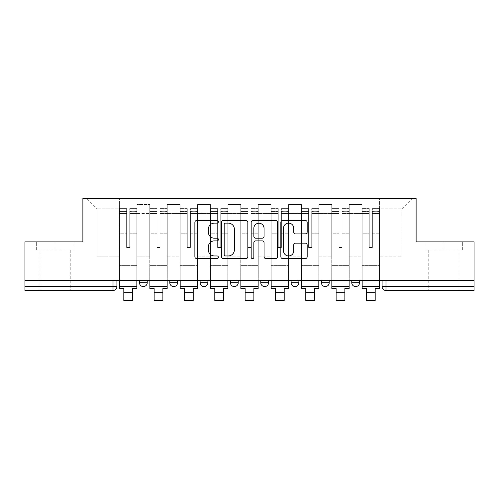 <?xml version="1.0" encoding="UTF-8"?>
<svg xmlns="http://www.w3.org/2000/svg" width="499" height="499" viewBox="0 0 499 499"><rect width="100%" height="100%" fill="white"/><g stroke="black" fill="none" stroke-linecap="round" stroke-linejoin="round"><path stroke-width="0.37" stroke-dasharray="2.5 1.87" d="M218.394 221.787A1.335 1.335 0 0 0 217.059 220.452L196.781 220.452A1.909 1.909 0 0 0 194.872 222.361L194.872 256.711A1.909 1.909 0 0 0 196.781 258.619L217.059 258.619A1.335 1.335 0 0 0 218.394 257.284A1.335 1.335 0 0 0 217.059 255.95L214.433 255.95A6.107 6.107 0 0 1 208.326 249.843L208.326 246.98A6.107 6.107 0 0 1 214.433 240.874L217.059 240.874A1.335 1.335 0 0 0 218.394 239.539A1.335 1.335 0 0 0 217.059 238.198L214.433 238.198A6.107 6.107 0 0 1 208.326 232.091L208.326 229.234A6.107 6.107 0 0 1 214.433 223.122L217.059 223.122A1.335 1.335 0 0 0 218.394 221.787M351.764 280.557L359.542 280.557L359.542 282.696A3.886 3.886 0 0 1 355.65 286.582A3.886 3.886 0 0 1 351.764 282.696L351.764 280.557L359.542 280.557M321.431 280.557L329.209 280.557L329.209 282.696A3.886 3.886 0 0 1 325.323 286.582A3.886 3.886 0 0 0 329.209 282.696L321.431 282.696L321.431 280.557L329.209 280.557M291.104 280.557L298.882 280.557L298.882 282.696L291.104 282.696L291.104 280.557L298.882 280.557M268.556 280.557L260.777 280.557L268.556 280.557L268.556 282.696A3.886 3.886 0 0 1 264.663 286.582A3.886 3.886 0 0 0 268.556 282.696L260.777 282.696M230.444 280.557L238.223 280.557L230.444 280.557M200.118 280.557L207.896 280.557L200.118 280.557M169.791 280.557L177.569 280.557L169.791 280.557M139.458 280.557L147.236 280.557L139.458 280.557M55.083 290.474L39.92 290.474L55.083 290.474M55.083 250.036L36.321 250.036L73.846 250.036L55.083 250.036L55.083 241.872L73.846 241.872L36.321 241.872L55.083 241.872L55.083 250.036M443.917 290.474L428.753 290.474L443.917 290.474M443.917 250.036L425.154 250.036L462.679 250.036L443.917 250.036L443.917 241.872L462.679 241.872L425.154 241.872L443.917 241.872L443.917 250.036M474.05 280.557L24.95 280.557L24.95 241.872L82.884 241.872L82.884 198.515L416.116 198.515L416.116 241.872L474.05 241.872L474.05 286.582L382.091 286.582A3.886 3.886 0 0 0 385.983 290.474L474.05 290.474L474.05 286.582M24.95 286.582L24.95 280.557L116.909 280.557L116.909 286.582L24.95 286.582L24.95 290.474L113.017 290.474A3.886 3.886 0 0 0 116.909 286.582M136.932 213.485L136.932 256.842L136.932 213.485L149.762 213.485L149.762 204.54L149.762 256.842L149.762 213.485L136.932 213.485M136.932 280.557L136.932 204.54L149.762 204.54L136.932 204.54L136.932 280.557L136.932 267.919L119.436 267.919L136.932 267.919L136.932 280.557L119.436 280.557L119.436 198.515L379.564 198.515L86.776 198.515L119.436 198.515L119.436 256.842L119.436 208.819L97.08 208.819L119.436 208.819L119.436 198.515L119.436 280.557L119.436 267.919L119.436 280.557L136.932 280.557M149.762 280.557L149.762 204.54L136.932 204.54L149.762 204.54L149.762 280.557L149.762 267.919L167.265 267.919L149.762 267.919L149.762 280.557L167.265 280.557L167.265 204.54L167.265 213.485L167.265 204.54L180.095 204.54L180.095 213.485L180.095 204.54L167.265 204.54L167.265 280.557L167.265 267.919L167.265 280.557L149.762 280.557M167.265 256.842L167.265 213.485L167.265 256.842L180.095 256.842L180.095 213.485L180.095 256.842L167.265 256.842M180.095 280.557L180.095 204.54L167.265 204.54L180.095 204.54L180.095 280.557L180.095 267.919L197.592 267.919L180.095 267.919L180.095 280.557L197.592 280.557L197.592 204.54L197.592 213.485L197.592 204.54L210.422 204.54L210.422 213.485L210.422 204.54L197.592 204.54L197.592 280.557L197.592 267.919L197.592 280.557L180.095 280.557M197.592 256.842L197.592 213.485L197.592 256.842L210.422 256.842L210.422 213.485L210.422 256.842L197.592 256.842M210.422 280.557L210.422 204.54L197.592 204.54L210.422 204.54L210.422 280.557L210.422 267.919L227.918 267.919L210.422 267.919L210.422 280.557L227.918 280.557L227.918 204.54L227.918 213.485L227.918 204.54L240.749 204.54L240.749 213.485L240.749 204.54L227.918 204.54L227.918 280.557L227.918 267.919L227.918 280.557L210.422 280.557M227.918 256.842L227.918 213.485L227.918 256.842L240.749 256.842L240.749 213.485L240.749 256.842L227.918 256.842M240.749 280.557L240.749 204.54L227.918 204.54L240.749 204.54L240.749 280.557L240.749 267.919L258.251 267.919L240.749 267.919L240.749 280.557L258.251 280.557L258.251 204.54L258.251 213.485L258.251 204.54L271.082 204.54L271.082 213.485L271.082 204.54L258.251 204.54L258.251 280.557L258.251 267.919L258.251 280.557L240.749 280.557M258.251 256.842L258.251 213.485L258.251 256.842L271.082 256.842L271.082 213.485L271.082 256.842L258.251 256.842M271.082 280.557L271.082 204.54L258.251 204.54L271.082 204.54L271.082 280.557L271.082 267.919L288.578 267.919L271.082 267.919L271.082 280.557L288.578 280.557L288.578 204.54L288.578 213.485L288.578 204.54L301.408 204.54L301.408 213.485L301.408 204.54L288.578 204.54L288.578 280.557L288.578 267.919L288.578 280.557L271.082 280.557M288.578 256.842L288.578 213.485L288.578 256.842L301.408 256.842L301.408 213.485L301.408 256.842L288.578 256.842M301.408 280.557L301.408 204.54L288.578 204.54L301.408 204.54L301.408 280.557L301.408 267.919L318.905 267.919L301.408 267.919L301.408 280.557L318.905 280.557L318.905 204.54L318.905 213.485L318.905 204.54L331.735 204.54L331.735 213.485L331.735 204.54L318.905 204.54L318.905 280.557L318.905 267.919L318.905 280.557L301.408 280.557M318.905 256.842L318.905 213.485L318.905 256.842L331.735 256.842L331.735 213.485L331.735 256.842L318.905 256.842M331.735 280.557L331.735 204.54L318.905 204.54L331.735 204.54L331.735 280.557L331.735 267.919L349.238 267.919L331.735 267.919L331.735 280.557L349.238 280.557L349.238 204.54L349.238 213.485L349.238 204.54L362.068 204.54L362.068 213.485L362.068 204.54L349.238 204.54L349.238 280.557L349.238 267.919L349.238 280.557L331.735 280.557M349.238 256.842L349.238 213.485L349.238 256.842L362.068 256.842L362.068 213.485L362.068 256.842L349.238 256.842M362.068 280.557L362.068 204.54L349.238 204.54L362.068 204.54L362.068 280.557L362.068 267.919L379.564 267.919L362.068 267.919L362.068 280.557L379.564 280.557L379.564 198.515L412.224 198.515L379.564 198.515L379.564 208.819L401.92 208.819L379.564 208.819L379.564 256.842L379.564 198.515L379.564 280.557L362.068 280.557L379.564 280.557L379.564 267.919L379.564 280.557L362.068 280.557M136.932 256.842L149.762 256.842L136.932 256.842M97.08 256.842L97.08 208.819L97.08 256.842L119.436 256.842L97.08 256.842M401.92 256.842L401.92 208.819L412.224 198.515L401.92 208.819L401.92 256.842L379.564 256.842L401.92 256.842M385.983 280.557L382.091 280.557L385.983 280.557L385.983 290.474A3.886 3.886 0 0 1 382.091 286.582M24.95 280.557L116.909 280.557M207.896 282.696L200.118 282.696A3.886 3.886 0 0 0 204.004 286.582M238.223 282.696L230.444 282.696A3.886 3.886 0 0 0 234.337 286.582M86.776 198.515L97.08 208.819L86.776 198.515M73.846 250.036L73.846 241.872L73.846 250.036M36.321 250.036L36.321 241.872L36.321 250.036M462.679 250.036L462.679 241.872L462.679 250.036M425.154 250.036L425.154 241.872L425.154 250.036M247.828 256.711L247.828 222.361A1.909 1.909 0 0 0 245.92 220.452L223.402 220.452A1.909 1.909 0 0 0 221.494 222.361L221.494 256.711A1.909 1.909 0 0 0 223.402 258.619L245.92 258.619A1.909 1.909 0 0 0 247.828 256.711M225.504 223.122A1.335 1.335 0 0 0 224.17 224.463L224.17 254.615A1.335 1.335 0 0 0 225.504 255.95L228.268 255.95A6.107 6.107 0 0 0 234.374 249.843L234.374 229.234A6.107 6.107 0 0 0 228.268 223.122L225.504 223.122M253.08 220.452L275.598 220.452A1.909 1.909 0 0 1 277.506 222.361L277.506 256.711A1.909 1.909 0 0 1 275.598 258.619L265.961 258.619A1.909 1.909 0 0 1 264.052 256.711L264.052 242.782A1.909 1.909 0 0 0 262.143 240.874L255.75 240.874A1.909 1.909 0 0 0 253.841 242.782L253.841 257.284A1.335 1.335 0 0 1 252.506 258.619A1.335 1.335 0 0 1 251.172 257.284L251.172 222.361A1.909 1.909 0 0 1 253.08 220.452M264.052 228.324A5.102 5.102 0 0 0 258.944 223.221A5.102 5.102 0 0 0 253.841 228.324L253.841 236.289A1.909 1.909 0 0 0 255.75 238.198L262.143 238.198A1.909 1.909 0 0 0 264.052 236.289L264.052 228.324M295.633 233.906L305.269 233.906A1.909 1.909 0 0 0 307.178 231.998L307.178 222.361A1.909 1.909 0 0 0 305.269 220.452L282.752 220.452A1.909 1.909 0 0 0 280.843 222.361L280.843 256.711A1.909 1.909 0 0 0 282.752 258.619L305.269 258.619A1.909 1.909 0 0 0 307.178 256.711L307.178 245.071A1.909 1.909 0 0 0 305.269 243.163L295.633 243.163A1.909 1.909 0 0 0 293.724 245.071L293.724 250.841A5.102 5.102 0 0 1 288.622 255.95A5.102 5.102 0 0 1 283.513 250.841L283.513 228.23A5.102 5.102 0 0 1 288.622 223.122A5.102 5.102 0 0 1 293.724 228.23L293.724 231.998A1.909 1.909 0 0 0 295.633 233.906M136.838 280.557L136.838 211.152L129.74 211.42L129.74 222.816L129.74 208.626L129.74 247.51L126.627 247.51L126.627 211.152L126.627 232.116L119.535 232.116L119.535 208.962L119.535 267.919L119.535 232.116L126.627 232.116L126.627 208.626L126.627 233.214L119.535 233.214L119.535 265.393L119.535 233.214L126.627 233.214L126.627 208.626L126.627 247.51L129.74 247.51L129.74 211.152L136.838 211.42L136.838 222.816L136.838 208.626L136.838 288.528L132.559 288.528L132.559 297.959L123.808 297.959L123.808 300.485L132.559 300.485L132.559 297.959L123.808 297.959L123.808 292.707L132.559 292.707M136.838 233.214L129.74 233.214L129.74 247.51L129.74 233.214L136.838 233.214L136.838 265.393L119.535 265.393L136.838 265.393L136.838 233.214M119.535 211.314L119.535 213.535L119.535 211.152L126.627 211.314L119.535 211.314M119.535 280.557L119.535 208.626L119.535 288.528L123.808 288.528L123.808 292.707M126.627 233.214L126.627 247.51L126.627 233.214M129.74 247.51L126.627 247.51L126.627 213.535L119.535 213.535L119.535 286.582L119.535 213.535L126.627 213.535L119.535 213.535L126.627 213.535L126.627 247.51L129.74 247.51L129.74 213.535L129.74 247.51L126.627 247.51L129.74 247.51L129.74 232.116L129.74 247.51L126.627 247.51L126.627 232.116L126.627 247.51L129.74 247.51M136.838 286.582L136.838 213.535L136.838 286.582L119.535 286.582M136.838 232.116L129.74 232.116L136.838 232.116L136.838 267.919L119.535 267.919L136.838 267.919L136.838 232.116M167.165 280.557L167.165 211.152L160.067 211.42L160.067 222.816L160.067 208.626L160.067 247.51L156.96 247.51L156.96 211.152L156.96 232.116L149.862 232.116L149.862 208.962L149.862 267.919L149.862 232.116L156.96 232.116L156.96 208.626L156.96 233.214L149.862 233.214L149.862 265.393L149.862 233.214L156.96 233.214L156.96 208.626L156.96 247.51L160.067 247.51L160.067 211.152L167.165 211.42L167.165 222.816L167.165 208.626L167.165 288.528L162.886 288.528L162.886 297.959L154.141 297.959L154.141 300.485L162.886 300.485L162.886 297.959L154.141 297.959L154.141 292.707L162.886 292.707M167.165 233.214L160.067 233.214L160.067 247.51L160.067 233.214L167.165 233.214L167.165 265.393L149.862 265.393L167.165 265.393L167.165 233.214M149.862 211.314L149.862 213.535L149.862 211.152L156.96 211.314L149.862 211.314M149.862 280.557L149.862 208.626L149.862 288.528L154.141 288.528L154.141 292.707M156.96 233.214L156.96 247.51L156.96 233.214M160.067 247.51L156.96 247.51L156.96 213.535L149.862 213.535L149.862 286.582L149.862 213.535L156.96 213.535L149.862 213.535L156.96 213.535L156.96 247.51L160.067 247.51L160.067 213.535L160.067 247.51L156.96 247.51L160.067 247.51L160.067 232.116L160.067 247.51L156.96 247.51L156.96 232.116L156.96 247.51L160.067 247.51M167.165 286.582L167.165 213.535L167.165 286.582L149.862 286.582M167.165 232.116L160.067 232.116L167.165 232.116L167.165 267.919L149.862 267.919L167.165 267.919L167.165 232.116M197.492 280.557L197.492 211.152L190.4 211.42L190.4 222.816L190.4 208.626L190.4 247.51L187.287 247.51L187.287 211.152L187.287 232.116L180.189 232.116L180.189 208.962L180.189 267.919L180.189 232.116L187.287 232.116L187.287 208.626L187.287 233.214L180.189 233.214L180.189 265.393L180.189 233.214L187.287 233.214L187.287 208.626L187.287 247.51L190.4 247.51L190.4 211.152L197.492 211.42L197.492 222.816L197.492 208.626L197.492 288.528L193.219 288.528L193.219 297.959L184.468 297.959L184.468 300.485L193.219 300.485L193.219 297.959L184.468 297.959L184.468 292.707L193.219 292.707M197.492 233.214L190.4 233.214L190.4 247.51L190.4 233.214L197.492 233.214L197.492 265.393L180.189 265.393L197.492 265.393L197.492 233.214M180.189 211.314L180.189 213.535L180.189 211.152L187.287 211.314L180.189 211.314M180.189 280.557L180.189 208.626L180.189 288.528L184.468 288.528L184.468 292.707M187.287 233.214L187.287 247.51L187.287 233.214M190.4 247.51L187.287 247.51L187.287 213.535L180.189 213.535L180.189 286.582L180.189 213.535L187.287 213.535L180.189 213.535L187.287 213.535L187.287 247.51L190.4 247.51L190.4 213.535L190.4 247.51L187.287 247.51L190.4 247.51L190.4 232.116L190.4 247.51L187.287 247.51L187.287 232.116L187.287 247.51L190.4 247.51M197.492 286.582L197.492 213.535L197.492 286.582L180.189 286.582M197.492 232.116L190.4 232.116L197.492 232.116L197.492 267.919L180.189 267.919L197.492 267.919L197.492 232.116M227.825 280.557L227.825 211.152L220.726 211.42L220.726 222.816L220.726 208.626L220.726 247.51L217.614 247.51L217.614 211.152L217.614 232.116L210.522 232.116L210.522 208.962L210.522 267.919L210.522 232.116L217.614 232.116L217.614 208.626L217.614 233.214L210.522 233.214L210.522 265.393L210.522 233.214L217.614 233.214L217.614 208.626L217.614 247.51L220.726 247.51L220.726 211.152L227.825 211.42L227.825 222.816L227.825 208.626L227.825 288.528L223.546 288.528L223.546 297.959L214.795 297.959L214.795 300.485L223.546 300.485L223.546 297.959L214.795 297.959L214.795 292.707L223.546 292.707M227.825 233.214L220.726 233.214L220.726 247.51L220.726 233.214L227.825 233.214L227.825 265.393L210.522 265.393L227.825 265.393L227.825 233.214M210.522 211.314L210.522 213.535L210.522 211.152L217.614 211.314L210.522 211.314M210.522 280.557L210.522 208.626L210.522 288.528L214.795 288.528L214.795 292.707M217.614 233.214L217.614 247.51L217.614 233.214M220.726 247.51L217.614 247.51L217.614 213.535L210.522 213.535L210.522 286.582L210.522 213.535L217.614 213.535L210.522 213.535L217.614 213.535L217.614 247.51L220.726 247.51L220.726 213.535L220.726 247.51L217.614 247.51L220.726 247.51L220.726 232.116L220.726 247.51L217.614 247.51L217.614 232.116L217.614 247.51L220.726 247.51M227.825 286.582L227.825 213.535L227.825 286.582L210.522 286.582M227.825 232.116L220.726 232.116L227.825 232.116L227.825 267.919L210.522 267.919L227.825 267.919L227.825 232.116M258.151 280.557L258.151 211.152L251.053 211.42L251.053 222.816L251.053 208.626L251.053 247.51L247.947 247.51L247.947 211.152L247.947 232.116L240.849 232.116L240.849 208.962L240.849 267.919L240.849 232.116L247.947 232.116L247.947 208.626L247.947 233.214L240.849 233.214L240.849 265.393L240.849 233.214L247.947 233.214L247.947 208.626L247.947 247.51L251.053 247.51L251.053 211.152L258.151 211.42L258.151 222.816L258.151 208.626L258.151 288.528L253.872 288.528L253.872 297.959L245.128 297.959L245.128 300.485L253.872 300.485L253.872 297.959L245.128 297.959L245.128 292.707L253.872 292.707M258.151 233.214L251.053 233.214L251.053 247.51L251.053 233.214L258.151 233.214L258.151 265.393L240.849 265.393L258.151 265.393L258.151 233.214M240.849 211.314L240.849 213.535L240.849 211.152L247.947 211.314L240.849 211.314M240.849 280.557L240.849 208.626L240.849 288.528L245.128 288.528L245.128 292.707M247.947 233.214L247.947 247.51L247.947 233.214M251.053 247.51L247.947 247.51L247.947 213.535L240.849 213.535L240.849 286.582L240.849 213.535L247.947 213.535L240.849 213.535L247.947 213.535L247.947 247.51L251.053 247.51L251.053 213.535L251.053 247.51L247.947 247.51L251.053 247.51L251.053 232.116L251.053 247.51L247.947 247.51L247.947 232.116L247.947 247.51L251.053 247.51M258.151 286.582L258.151 213.535L258.151 286.582L240.849 286.582M258.151 232.116L251.053 232.116L258.151 232.116L258.151 267.919L240.849 267.919L258.151 267.919L258.151 232.116M288.478 280.557L288.478 211.152L281.386 211.42L281.386 222.816L281.386 208.626L281.386 247.51L278.274 247.51L278.274 211.152L278.274 232.116L271.175 232.116L271.175 208.962L271.175 267.919L271.175 232.116L278.274 232.116L278.274 208.626L278.274 233.214L271.175 233.214L271.175 265.393L271.175 233.214L278.274 233.214L278.274 208.626L278.274 247.51L281.386 247.51L281.386 211.152L288.478 211.42L288.478 222.816L288.478 208.626L288.478 288.528L284.205 288.528L284.205 297.959L275.454 297.959L275.454 300.485L284.205 300.485L284.205 297.959L275.454 297.959L275.454 292.707L284.205 292.707M288.478 233.214L281.386 233.214L281.386 247.51L281.386 233.214L288.478 233.214L288.478 265.393L271.175 265.393L288.478 265.393L288.478 233.214M271.175 211.314L271.175 213.535L271.175 211.152L278.274 211.314L271.175 211.314M271.175 280.557L271.175 208.626L271.175 288.528L275.454 288.528L275.454 292.707M278.274 233.214L278.274 247.51L278.274 233.214M281.386 247.51L278.274 247.51L278.274 213.535L271.175 213.535L271.175 286.582L271.175 213.535L278.274 213.535L271.175 213.535L278.274 213.535L278.274 247.51L281.386 247.51L281.386 213.535L281.386 247.51L278.274 247.51L281.386 247.51L281.386 232.116L281.386 247.51L278.274 247.51L278.274 232.116L278.274 247.51L281.386 247.51M288.478 286.582L288.478 213.535L288.478 286.582L271.175 286.582M288.478 232.116L281.386 232.116L288.478 232.116L288.478 267.919L271.175 267.919L288.478 267.919L288.478 232.116M318.811 280.557L318.811 211.152L311.713 211.42L311.713 222.816L311.713 208.626L311.713 247.51L308.6 247.51L308.6 211.152L308.6 232.116L301.508 232.116L301.508 208.962L301.508 267.919L301.508 232.116L308.6 232.116L308.6 208.626L308.6 233.214L301.508 233.214L301.508 265.393L301.508 233.214L308.6 233.214L308.6 208.626L308.6 247.51L311.713 247.51L311.713 211.152L318.811 211.42L318.811 222.816L318.811 208.626L318.811 288.528L314.532 288.528L314.532 297.959L305.781 297.959L305.781 300.485L314.532 300.485L314.532 297.959L305.781 297.959L305.781 292.707L314.532 292.707M318.811 233.214L311.713 233.214L311.713 247.51L311.713 233.214L318.811 233.214L318.811 265.393L301.508 265.393L318.811 265.393L318.811 233.214M301.508 211.314L301.508 213.535L301.508 211.152L308.6 211.314L301.508 211.314M301.508 280.557L301.508 208.626L301.508 288.528L305.781 288.528L305.781 292.707M308.6 233.214L308.6 247.51L308.6 233.214M311.713 247.51L308.6 247.51L308.6 213.535L301.508 213.535L301.508 286.582L301.508 213.535L308.6 213.535L301.508 213.535L308.6 213.535L308.6 247.51L311.713 247.51L311.713 213.535L311.713 247.51L308.6 247.51L311.713 247.51L311.713 232.116L311.713 247.51L308.6 247.51L308.6 232.116L308.6 247.51L311.713 247.51M318.811 286.582L318.811 213.535L318.811 286.582L301.508 286.582M318.811 232.116L311.713 232.116L318.811 232.116L318.811 267.919L301.508 267.919L318.811 267.919L318.811 232.116M349.138 280.557L349.138 211.152L342.04 211.42L342.04 222.816L342.04 208.626L342.04 247.51L338.933 247.51L338.933 211.152L338.933 232.116L331.835 232.116L331.835 208.962L331.835 267.919L331.835 232.116L338.933 232.116L338.933 208.626L338.933 233.214L331.835 233.214L331.835 265.393L331.835 233.214L338.933 233.214L338.933 208.626L338.933 247.51L342.04 247.51L342.04 211.152L349.138 211.42L349.138 222.816L349.138 208.626L349.138 288.528L344.859 288.528L344.859 297.959L336.114 297.959L336.114 300.485L344.859 300.485L344.859 297.959L336.114 297.959L336.114 292.707L344.859 292.707M349.138 233.214L342.04 233.214L342.04 247.51L342.04 233.214L349.138 233.214L349.138 265.393L331.835 265.393L349.138 265.393L349.138 233.214M331.835 211.314L331.835 213.535L331.835 211.152L338.933 211.314L331.835 211.314M331.835 280.557L331.835 208.626L331.835 288.528L336.114 288.528L336.114 292.707M338.933 233.214L338.933 247.51L338.933 233.214M342.04 247.51L338.933 247.51L338.933 213.535L331.835 213.535L331.835 286.582L331.835 213.535L338.933 213.535L331.835 213.535L338.933 213.535L338.933 247.51L342.04 247.51L342.04 213.535L342.04 247.51L338.933 247.51L342.04 247.51L342.04 232.116L342.04 247.51L338.933 247.51L338.933 232.116L338.933 247.51L342.04 247.51M349.138 286.582L349.138 213.535L349.138 286.582L331.835 286.582M349.138 232.116L342.04 232.116L349.138 232.116L349.138 267.919L331.835 267.919L349.138 267.919L349.138 232.116M379.465 280.557L379.465 211.152L372.373 211.42L372.373 222.816L372.373 208.626L372.373 247.51L369.26 247.51L369.26 211.152L369.26 232.116L362.162 232.116L362.162 208.962L362.162 267.919L362.162 232.116L369.26 232.116L369.26 208.626L369.26 233.214L362.162 233.214L362.162 265.393L362.162 233.214L369.26 233.214L369.26 208.626L369.26 247.51L372.373 247.51L372.373 211.152L379.465 211.42L379.465 222.816L379.465 208.626L379.465 288.528L375.192 288.528L375.192 297.959L366.441 297.959L366.441 300.485L375.192 300.485L375.192 297.959L366.441 297.959L366.441 292.707L375.192 292.707M379.465 233.214L372.373 233.214L372.373 247.51L372.373 233.214L379.465 233.214L379.465 265.393L362.162 265.393L379.465 265.393L379.465 233.214M362.162 211.314L362.162 213.535L362.162 211.152L369.26 211.314L362.162 211.314M362.162 280.557L362.162 208.626L362.162 288.528L366.441 288.528L366.441 292.707M369.26 233.214L369.26 247.51L369.26 233.214M372.373 247.51L369.26 247.51L369.26 213.535L362.162 213.535L362.162 286.582L362.162 213.535L369.26 213.535L362.162 213.535L369.26 213.535L369.26 247.51L372.373 247.51L372.373 213.535L372.373 247.51L369.26 247.51L372.373 247.51L372.373 232.116L372.373 247.51L369.26 247.51L369.26 232.116L369.26 247.51L372.373 247.51M379.465 286.582L379.465 213.535L379.465 286.582L362.162 286.582M379.465 232.116L372.373 232.116L379.465 232.116L379.465 267.919L362.162 267.919L379.465 267.919L379.465 232.116M355.65 286.582A3.886 3.886 0 0 0 359.542 282.696L351.764 282.696M177.569 282.696L169.791 282.696M147.236 282.696L139.458 282.696M362.068 213.485L349.238 213.485L362.068 213.485M331.735 213.485L318.905 213.485L331.735 213.485M301.408 213.485L288.578 213.485L301.408 213.485M271.082 213.485L258.251 213.485L271.082 213.485M240.749 213.485L227.918 213.485L240.749 213.485M210.422 213.485L197.592 213.485L210.422 213.485M180.095 213.485L167.265 213.485L180.095 213.485M113.017 280.557L113.017 290.474M126.627 211.42L119.535 211.42L126.627 211.42M136.838 208.962L129.74 208.962L136.838 208.962M136.838 213.535L129.74 213.535L136.838 213.535M126.627 208.962L119.535 208.962L126.627 208.962M126.627 209.069L119.535 209.069L126.627 209.069M136.838 209.069L129.74 209.069L136.838 209.069M136.838 211.314L129.74 211.314L136.838 211.314M156.96 211.42L149.862 211.42L156.96 211.42M167.165 208.962L160.067 208.962L167.165 208.962M167.165 213.535L160.067 213.535L167.165 213.535M156.96 208.962L149.862 208.962L156.96 208.962M156.96 209.069L149.862 209.069L156.96 209.069M167.165 209.069L160.067 209.069L167.165 209.069M167.165 211.314L160.067 211.314L167.165 211.314M187.287 211.42L180.189 211.42L187.287 211.42M197.492 208.962L190.4 208.962L197.492 208.962M197.492 213.535L190.4 213.535L197.492 213.535M187.287 208.962L180.189 208.962L187.287 208.962M187.287 209.069L180.189 209.069L187.287 209.069M197.492 209.069L190.4 209.069L197.492 209.069M197.492 211.314L190.4 211.314L197.492 211.314M217.614 211.42L210.522 211.42L217.614 211.42M227.825 208.962L220.726 208.962L227.825 208.962M227.825 213.535L220.726 213.535L227.825 213.535M217.614 208.962L210.522 208.962L217.614 208.962M217.614 209.069L210.522 209.069L217.614 209.069M227.825 209.069L220.726 209.069L227.825 209.069M227.825 211.314L220.726 211.314L227.825 211.314M247.947 211.42L240.849 211.42L247.947 211.42M258.151 208.962L251.053 208.962L258.151 208.962M258.151 213.535L251.053 213.535L258.151 213.535M247.947 208.962L240.849 208.962L247.947 208.962M247.947 209.069L240.849 209.069L247.947 209.069M258.151 209.069L251.053 209.069L258.151 209.069M258.151 211.314L251.053 211.314L258.151 211.314M278.274 211.42L271.175 211.42L278.274 211.42M288.478 208.962L281.386 208.962L288.478 208.962M288.478 213.535L281.386 213.535L288.478 213.535M278.274 208.962L271.175 208.962L278.274 208.962M278.274 209.069L271.175 209.069L278.274 209.069M288.478 209.069L281.386 209.069L288.478 209.069M288.478 211.314L281.386 211.314L288.478 211.314M308.6 211.42L301.508 211.42L308.6 211.42M318.811 208.962L311.713 208.962L318.811 208.962M318.811 213.535L311.713 213.535L318.811 213.535M308.6 208.962L301.508 208.962L308.6 208.962M308.6 209.069L301.508 209.069L308.6 209.069M318.811 209.069L311.713 209.069L318.811 209.069M318.811 211.314L311.713 211.314L318.811 211.314M338.933 211.42L331.835 211.42L338.933 211.42M349.138 208.962L342.04 208.962L349.138 208.962M349.138 213.535L342.04 213.535L349.138 213.535M338.933 208.962L331.835 208.962L338.933 208.962M338.933 209.069L331.835 209.069L338.933 209.069M349.138 209.069L342.04 209.069L349.138 209.069M349.138 211.314L342.04 211.314L349.138 211.314M369.26 211.42L362.162 211.42L369.26 211.42M379.465 208.962L372.373 208.962L379.465 208.962M379.465 213.535L372.373 213.535L379.465 213.535M369.26 208.962L362.162 208.962L369.26 208.962M369.26 209.069L362.162 209.069L369.26 209.069M379.465 209.069L372.373 209.069L379.465 209.069M379.465 211.314L372.373 211.314L379.465 211.314M39.92 250.036L39.92 290.474M428.753 250.036L428.753 290.474M459.08 250.036L459.08 290.474M70.247 250.036L70.247 290.474M136.838 208.626L129.74 208.626L136.838 208.626M126.627 211.152L119.535 211.152L126.627 211.152M126.627 208.626L119.535 208.626L126.627 208.626M136.838 211.152L129.74 211.152L136.838 211.152M167.165 208.626L160.067 208.626L167.165 208.626M156.96 211.152L149.862 211.152L156.96 211.152M156.96 208.626L149.862 208.626L156.96 208.626M167.165 211.152L160.067 211.152L167.165 211.152M197.492 208.626L190.4 208.626L197.492 208.626M187.287 211.152L180.189 211.152L187.287 211.152M187.287 208.626L180.189 208.626L187.287 208.626M197.492 211.152L190.4 211.152L197.492 211.152M227.825 208.626L220.726 208.626L227.825 208.626M217.614 211.152L210.522 211.152L217.614 211.152M217.614 208.626L210.522 208.626L217.614 208.626M227.825 211.152L220.726 211.152L227.825 211.152M258.151 208.626L251.053 208.626L258.151 208.626M247.947 211.152L240.849 211.152L247.947 211.152M247.947 208.626L240.849 208.626L247.947 208.626M258.151 211.152L251.053 211.152L258.151 211.152M288.478 208.626L281.386 208.626L288.478 208.626M278.274 211.152L271.175 211.152L278.274 211.152M278.274 208.626L271.175 208.626L278.274 208.626M288.478 211.152L281.386 211.152L288.478 211.152M318.811 208.626L311.713 208.626L318.811 208.626M308.6 211.152L301.508 211.152L308.6 211.152M308.6 208.626L301.508 208.626L308.6 208.626M318.811 211.152L311.713 211.152L318.811 211.152M349.138 208.626L342.04 208.626L349.138 208.626M338.933 211.152L331.835 211.152L338.933 211.152M338.933 208.626L331.835 208.626L338.933 208.626M349.138 211.152L342.04 211.152L349.138 211.152M379.465 208.626L372.373 208.626L379.465 208.626M369.26 211.152L362.162 211.152L369.26 211.152M369.26 208.626L362.162 208.626L369.26 208.626M379.465 211.152L372.373 211.152L379.465 211.152"/><path stroke-width="0.75" d="M218.394 221.787A1.335 1.335 0 0 0 217.059 220.452L196.781 220.452A1.909 1.909 0 0 0 194.872 222.361L194.872 256.711A1.909 1.909 0 0 0 196.781 258.619L217.059 258.619A1.335 1.335 0 0 0 218.394 257.284A1.335 1.335 0 0 0 217.059 255.95L214.433 255.95A6.107 6.107 0 0 1 208.326 249.843L208.326 246.98A6.107 6.107 0 0 1 214.433 240.874L217.059 240.874A1.335 1.335 0 0 0 218.394 239.539A1.335 1.335 0 0 0 217.059 238.198L214.433 238.198A6.107 6.107 0 0 1 208.326 232.091L208.326 229.234A6.107 6.107 0 0 1 214.433 223.122L217.059 223.122A1.335 1.335 0 0 0 218.394 221.787M260.777 282.696L260.777 280.557L260.777 282.696A3.886 3.886 0 0 0 264.663 286.582A3.886 3.886 0 0 1 260.777 282.696L268.556 282.696A3.886 3.886 0 0 1 264.663 286.582M230.444 280.557L230.444 282.696L238.223 282.696A3.886 3.886 0 0 1 234.337 286.582A3.886 3.886 0 0 1 230.444 282.696L230.444 280.557M200.118 280.557L200.118 282.696L207.896 282.696A3.886 3.886 0 0 1 204.004 286.582A3.886 3.886 0 0 1 200.118 282.696L200.118 280.557M169.791 282.696L169.791 280.557L169.791 282.696A3.886 3.886 0 0 0 173.677 286.582A3.886 3.886 0 0 1 169.791 282.696L177.569 282.696A3.886 3.886 0 0 1 173.677 286.582A3.886 3.886 0 0 0 177.569 282.696A3.886 3.886 0 0 1 173.677 286.582M139.458 282.696L139.458 280.557L139.458 282.696A3.886 3.886 0 0 0 143.35 286.582A3.886 3.886 0 0 1 139.458 282.696L147.236 282.696A3.886 3.886 0 0 1 143.35 286.582A3.886 3.886 0 0 0 147.236 282.696A3.886 3.886 0 0 1 143.35 286.582M305.269 233.906A1.909 1.909 0 0 0 307.178 231.998L307.178 222.361A1.909 1.909 0 0 0 305.269 220.452L282.752 220.452A1.909 1.909 0 0 0 280.843 222.361L280.843 256.711A1.909 1.909 0 0 0 282.752 258.619L305.269 258.619A1.909 1.909 0 0 0 307.178 256.711L307.178 245.071A1.909 1.909 0 0 0 305.269 243.163L295.633 243.163A1.909 1.909 0 0 0 293.724 245.071L293.724 250.841A5.102 5.102 0 0 1 288.622 255.95A5.102 5.102 0 0 1 283.513 250.841L283.513 228.23A5.102 5.102 0 0 1 288.622 223.122A5.102 5.102 0 0 1 293.724 228.23L293.724 231.998A1.909 1.909 0 0 0 295.633 233.906L305.269 233.906M24.95 280.557L24.95 241.872L82.884 241.872L82.884 198.515L416.116 198.515L416.116 241.872L474.05 241.872L474.05 280.557L24.95 280.557L24.95 286.582L116.909 286.582L116.909 280.557M247.828 222.361A1.909 1.909 0 0 0 245.92 220.452L223.402 220.452A1.909 1.909 0 0 0 221.494 222.361L221.494 256.711A1.909 1.909 0 0 0 223.402 258.619L245.92 258.619A1.909 1.909 0 0 0 247.828 256.711L247.828 222.361M253.08 220.452L275.598 220.452A1.909 1.909 0 0 1 277.506 222.361L277.506 256.711A1.909 1.909 0 0 1 275.598 258.619L265.961 258.619A1.909 1.909 0 0 1 264.052 256.711L264.052 242.782A1.909 1.909 0 0 0 262.143 240.874L255.75 240.874A1.909 1.909 0 0 0 253.841 242.782L253.841 257.284A1.335 1.335 0 0 1 252.506 258.619A1.335 1.335 0 0 1 251.172 257.284L251.172 222.361A1.909 1.909 0 0 1 253.08 220.452M382.091 280.557L382.091 286.582L474.05 286.582L474.05 290.474L385.983 290.474A3.886 3.886 0 0 1 382.091 286.582L382.091 280.557M474.05 280.557L474.05 286.582M113.017 280.557L113.017 290.474A3.886 3.886 0 0 0 116.909 286.582A3.886 3.886 0 0 1 113.017 290.474L24.95 290.474L24.95 286.582M359.542 280.557L359.542 282.696A3.886 3.886 0 0 1 355.65 286.582A3.886 3.886 0 0 1 351.764 282.696L359.542 282.696M351.764 280.557L351.764 282.696M329.209 280.557L329.209 282.696A3.886 3.886 0 0 1 325.323 286.582A3.886 3.886 0 0 1 321.431 282.696A3.886 3.886 0 0 0 325.323 286.582M321.431 280.557L321.431 282.696L329.209 282.696M298.882 280.557L298.882 282.696A3.886 3.886 0 0 1 294.996 286.582A3.886 3.886 0 0 1 291.104 282.696A3.886 3.886 0 0 0 294.996 286.582A3.886 3.886 0 0 0 298.882 282.696A3.886 3.886 0 0 1 294.996 286.582M291.104 280.557L291.104 282.696L298.882 282.696M268.556 280.557L268.556 282.696M238.223 280.557L238.223 282.696A3.886 3.886 0 0 1 234.337 286.582A3.886 3.886 0 0 0 238.223 282.696L238.223 280.557M207.896 280.557L207.896 282.696A3.886 3.886 0 0 1 204.004 286.582A3.886 3.886 0 0 0 207.896 282.696L207.896 280.557M177.569 280.557L177.569 282.696L177.569 280.557M147.236 280.557L147.236 282.696L147.236 280.557M225.504 223.122A1.335 1.335 0 0 0 224.17 224.463L224.17 254.615A1.335 1.335 0 0 0 225.504 255.95L228.268 255.95A6.107 6.107 0 0 0 234.374 249.843L234.374 229.234A6.107 6.107 0 0 0 228.268 223.122L225.504 223.122M264.052 228.324A5.102 5.102 0 0 0 258.944 223.221A5.102 5.102 0 0 0 253.841 228.324L253.841 236.289A1.909 1.909 0 0 0 255.75 238.198L262.143 238.198A1.909 1.909 0 0 0 264.052 236.289L264.052 228.324M119.535 286.582L136.838 286.582L136.838 288.528L132.559 288.528L132.559 300.485L123.808 300.485L123.808 288.528L119.535 288.528L119.535 280.557M136.838 286.582L136.838 280.557M149.862 286.582L167.165 286.582L167.165 288.528L162.886 288.528L162.886 300.485L154.141 300.485L154.141 288.528L149.862 288.528L149.862 280.557M167.165 286.582L167.165 280.557M180.189 286.582L197.492 286.582L197.492 288.528L193.219 288.528L193.219 300.485L184.468 300.485L184.468 288.528L180.189 288.528L180.189 280.557M197.492 286.582L197.492 280.557M210.522 286.582L227.825 286.582L227.825 288.528L223.546 288.528L223.546 300.485L214.795 300.485L214.795 288.528L210.522 288.528L210.522 280.557M227.825 286.582L227.825 280.557M240.849 286.582L258.151 286.582L258.151 288.528L253.872 288.528L253.872 300.485L245.128 300.485L245.128 288.528L240.849 288.528L240.849 280.557M258.151 286.582L258.151 280.557M271.175 286.582L288.478 286.582L288.478 288.528L284.205 288.528L284.205 300.485L275.454 300.485L275.454 288.528L271.175 288.528L271.175 280.557M288.478 286.582L288.478 280.557M301.508 286.582L318.811 286.582L318.811 288.528L314.532 288.528L314.532 300.485L305.781 300.485L305.781 288.528L301.508 288.528L301.508 280.557M318.811 286.582L318.811 280.557M331.835 286.582L349.138 286.582L349.138 288.528L344.859 288.528L344.859 300.485L336.114 300.485L336.114 288.528L331.835 288.528L331.835 280.557M349.138 286.582L349.138 280.557M362.162 286.582L379.465 286.582L379.465 288.528L375.192 288.528L375.192 300.485L366.441 300.485L366.441 288.528L362.162 288.528L362.162 280.557M379.465 286.582L379.465 280.557M385.983 280.557L385.983 290.474M123.808 292.707L132.559 292.707M154.141 292.707L162.886 292.707M184.468 292.707L193.219 292.707M214.795 292.707L223.546 292.707M245.128 292.707L253.872 292.707M275.454 292.707L284.205 292.707M305.781 292.707L314.532 292.707M336.114 292.707L344.859 292.707M366.441 292.707L375.192 292.707"/></g></svg>
